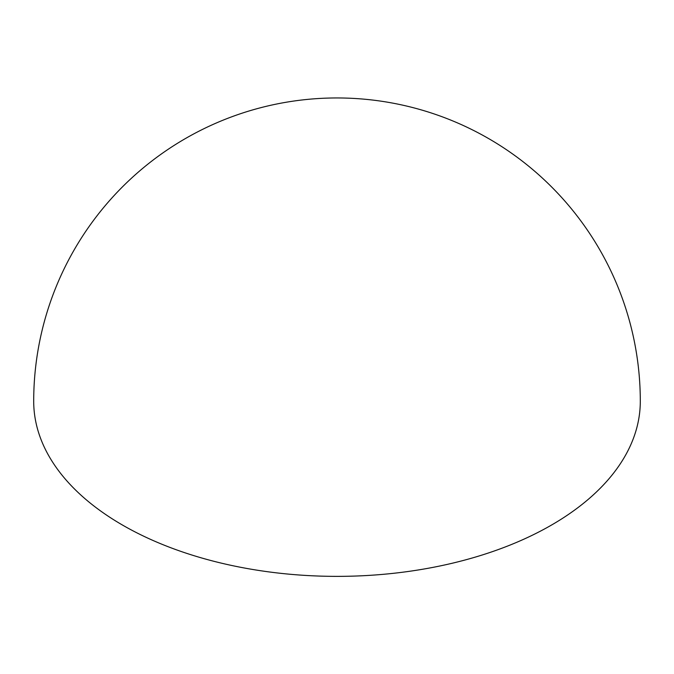 <?xml version="1.0" encoding="UTF-8"?>
<svg xmlns="http://www.w3.org/2000/svg" width="674" height="674" viewBox="0 0 674 674"><rect width="100%" height="100%" fill="white"/><g stroke="black" fill="none" stroke-linecap="round" stroke-linejoin="round"><path stroke-width="1.01" d="M640.3 401.257A303.3 175.105 180 0 1 453.071 563.043A303.3 175.105 180 0 1 122.533 525.08A303.3 175.105 180 0 1 33.7 401.257A303.3 303.3 0 0 1 488.65 138.591A303.3 303.3 0 0 1 640.3 401.257"/></g></svg>

